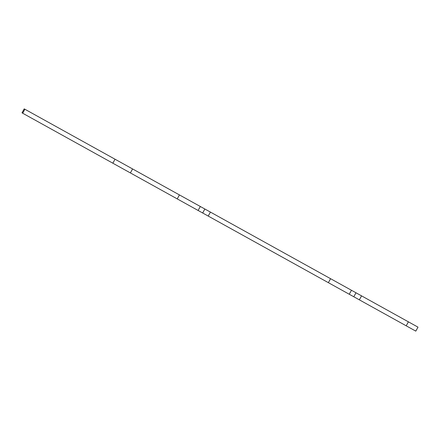 <?xml version="1.0" encoding="UTF-8"?>
<svg xmlns="http://www.w3.org/2000/svg" width="440" height="440" viewBox="0 0 440 440"><rect width="100%" height="100%" fill="white"/><g stroke="black" fill="none" stroke-linecap="round" stroke-linejoin="round"><path stroke-width="0.66" d="M418 327.157L361.559 295.867L359.354 299.844L415.795 331.127L418 327.157M359.354 299.844L328.372 282.673L330.577 278.696L210.424 212.097L208.219 216.068L328.372 282.673M208.219 216.068L177.238 198.897L179.443 194.92L24.893 109.252L24.206 108.873L22 112.844L177.238 198.897M179.443 194.92L210.424 212.097M330.577 278.696L361.559 295.867M198.115 210.469L200.321 206.492M202.664 212.988L204.87 209.011M353.799 296.764L355.999 292.787M349.25 294.245L351.456 290.268M408.408 321.838L406.208 325.815M22.688 113.229L24.893 109.252M130.388 172.926L132.589 168.949M115.044 159.225L112.838 163.196"/></g></svg>
